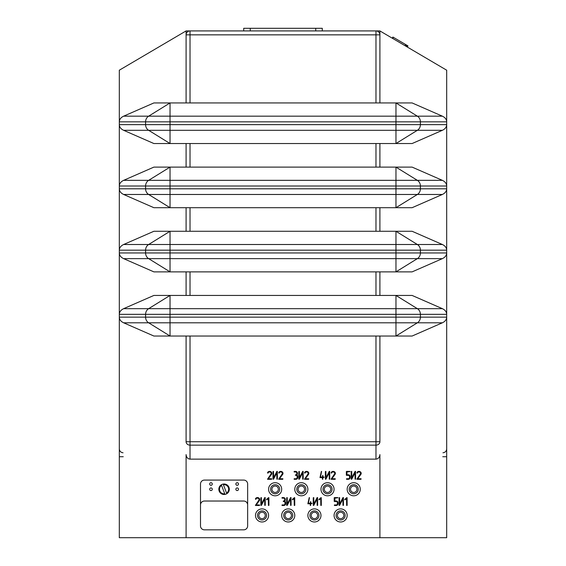 <?xml version="1.0" encoding="UTF-8"?>
<svg xmlns="http://www.w3.org/2000/svg" width="566" height="566" viewBox="0 0 566 566"><rect width="100%" height="100%" fill="white"/><g stroke="black" fill="none" stroke-linecap="round" stroke-linejoin="round"><path stroke-width="0.85" d="M186.094 102.941L186.094 30.918L119.313 70.205L119.313 121.846L145.589 121.846L145.589 124.633A6.544 6.113 90 0 0 148.646 130.307L170.033 143.538L170.033 130.307L123.636 130.307L153.888 143.538L412.112 143.538L442.364 130.307C445.131 128.998 446.574 127.102 446.687 124.633L420.411 124.633L420.411 121.846A6.544 6.113 -90 0 0 417.354 116.171L395.967 102.941L395.967 116.171L442.364 116.171L412.112 102.941L153.888 102.941L123.636 116.171C120.869 117.487 119.426 119.376 119.313 121.846L119.313 186.009L145.589 186.009L145.589 188.803A6.544 6.113 90 0 0 148.646 194.471L170.033 207.701L170.033 194.471L123.636 194.471L153.888 207.701L412.112 207.701L442.364 194.471C445.131 193.162 446.574 191.273 446.687 188.803L420.411 188.803L420.411 186.009A6.544 6.113 -90 0 0 417.354 180.342L395.967 167.112L395.967 180.342L442.364 180.342L412.112 167.112L153.888 167.112L123.636 180.342C120.869 181.651 119.426 183.54 119.313 186.009L119.313 250.172L145.589 250.172L145.589 252.967A6.544 6.113 90 0 0 148.646 258.641L170.033 271.871L170.033 258.641L123.636 258.641L153.888 271.871L412.112 271.871L442.364 258.641C445.131 257.325 446.574 255.436 446.687 252.967L420.411 252.967L420.411 250.172A6.544 6.113 -90 0 0 417.354 244.505L395.967 231.275L395.967 244.505L442.364 244.505L412.112 231.275L153.888 231.275L123.636 244.505C120.869 245.814 119.426 247.71 119.313 250.172L119.313 314.342L145.589 314.342L145.589 317.137A6.544 6.113 90 0 0 148.646 322.804L170.033 336.034L170.033 322.804L123.636 322.804L153.888 336.034L412.112 336.034L442.364 322.804C445.131 321.495 446.574 319.606 446.687 317.137L420.411 317.137L420.411 314.342A6.544 6.113 -90 0 0 417.354 308.668L395.967 295.438L395.967 308.668L442.364 308.668L412.112 295.438L153.888 295.438L123.636 308.668C120.869 309.984 119.426 311.873 119.313 314.342L119.313 537.7L446.687 537.7L446.687 70.205L379.906 30.918L379.906 102.941M119.313 456.72L123.239 456.72L119.313 456.72M446.687 456.72L442.761 456.72L446.687 456.72M379.906 537.7L379.906 454.59C379.652 457.328 378.343 458.842 375.973 459.132L190.027 459.132L190.027 445.145L375.973 445.145L375.973 459.132M186.094 537.7L186.094 454.59C186.348 457.328 187.657 458.842 190.027 459.132M123.636 322.804C120.869 321.495 119.426 319.606 119.313 317.137L170.033 317.137L170.033 322.804L395.967 322.804L395.967 336.034L417.354 322.804L395.967 322.804L395.967 314.342L446.687 314.342C446.574 311.873 445.131 309.984 442.364 308.668M119.313 448.866C119.511 451.159 120.756 452.46 123.034 452.786C120.756 452.46 119.511 451.159 119.313 448.866L119.313 448.859M119.391 449.645L119.313 448.852M123.636 258.641C120.869 257.325 119.426 255.436 119.313 252.967L170.033 252.967L170.033 258.641L395.967 258.641L395.967 271.871L417.354 258.641L395.967 258.641L395.967 250.172L446.687 250.172C446.574 247.71 445.131 245.814 442.364 244.505M123.636 194.471C120.869 193.162 119.426 191.273 119.313 188.803L170.033 188.803L170.033 194.471L395.967 194.471L395.967 207.701L417.354 194.471L395.967 194.471L395.967 186.009L446.687 186.009C446.574 183.54 445.131 181.651 442.364 180.342M123.636 130.307C120.869 128.998 119.426 127.102 119.313 124.633L170.033 124.633L170.033 130.307L395.967 130.307L395.967 143.538L417.354 130.307L395.967 130.307L395.967 121.846L446.687 121.846C446.574 119.376 445.131 117.487 442.364 116.171M442.973 452.786L442.966 452.786C445.244 452.46 446.489 451.159 446.687 448.866L446.687 448.852M379.906 336.034L379.906 441.742A3.927 3.403 180 0 1 375.973 445.145L375.973 336.034M277.397 479.084L277.319 471.393A0.417 0.417 0 0 0 277.213 471.322L276.923 471.379A0.488 0.488 0 0 0 276.816 471.506L273.611 477.683L273.512 471.414A0.403 0.403 0 0 0 273.406 471.358L272.982 471.627L272.982 478.963A0.474 0.474 0 0 0 272.989 479.034L273.067 479.197A0.354 0.354 0 0 0 273.173 479.268L273.484 479.211A0.488 0.488 0 0 0 273.583 479.084L276.788 472.907L276.88 479.176A1.875 1.875 0 0 0 277.043 479.239L277.099 479.246A0.46 0.46 0 0 0 277.234 479.225L277.397 479.084M265.27 505.268L265.192 497.585A0.417 0.417 0 0 0 265.086 497.514L264.796 497.564A0.488 0.488 0 0 0 264.69 497.698L261.492 503.874L261.386 497.606A0.403 0.403 0 0 0 261.28 497.549L260.862 497.811L260.862 505.155A0.474 0.474 0 0 0 260.862 505.226L260.94 505.388A0.354 0.354 0 0 0 261.046 505.452L261.358 505.403A0.488 0.488 0 0 0 261.464 505.275L264.662 499.099L264.754 505.367A1.875 1.875 0 0 0 264.923 505.431L264.973 505.438A0.46 0.46 0 0 0 265.107 505.417L265.27 505.268M355.604 479.084L355.526 471.393A0.417 0.417 0 0 0 355.42 471.322L355.13 471.379A0.488 0.488 0 0 0 355.024 471.506L351.819 477.683L351.719 471.414A0.403 0.403 0 0 0 351.613 471.358L351.189 471.627L351.189 478.963A0.474 0.474 0 0 0 351.196 479.034L351.274 479.197A0.354 0.354 0 0 0 351.373 479.268L351.691 479.211A0.488 0.488 0 0 0 351.79 479.084L354.995 472.907L355.087 479.176A1.875 1.875 0 0 0 355.25 479.239L355.307 479.246A0.46 0.46 0 0 0 355.441 479.225L355.604 479.084M329.773 479.084L329.695 471.393A0.417 0.417 0 0 0 329.596 471.322L329.299 471.379A0.488 0.488 0 0 0 329.193 471.506L325.995 477.683L325.896 471.414A0.403 0.403 0 0 0 325.79 471.358L325.365 471.627L325.365 478.963A0.474 0.474 0 0 0 325.372 479.034L325.45 479.197A0.354 0.354 0 0 0 325.549 479.268L325.86 479.211A0.488 0.488 0 0 0 325.966 479.084L329.164 472.907L329.263 479.176A1.875 1.875 0 0 0 329.426 479.239L329.483 479.246A0.46 0.46 0 0 0 329.61 479.225L329.773 479.084M303.22 479.084L303.143 471.393A0.417 0.417 0 0 0 303.036 471.322L302.746 471.379A0.488 0.488 0 0 0 302.64 471.506L299.442 477.683L299.343 471.414A0.403 0.403 0 0 0 299.237 471.358L298.813 471.627L298.813 478.963A0.474 0.474 0 0 0 298.82 479.034L298.89 479.197A0.354 0.354 0 0 0 298.997 479.268L299.308 479.211A0.488 0.488 0 0 0 299.414 479.084L302.612 472.907L302.704 479.176A1.875 1.875 0 0 0 302.874 479.239L302.93 479.246A0.46 0.46 0 0 0 303.058 479.225L303.22 479.084M291.094 505.268L291.016 497.585A0.417 0.417 0 0 0 290.917 497.514L290.62 497.564A0.488 0.488 0 0 0 290.514 497.698L287.316 503.874L287.217 497.606A0.403 0.403 0 0 0 287.111 497.549L286.686 497.811L286.686 505.155A0.474 0.474 0 0 0 286.693 505.226L286.771 505.388A0.354 0.354 0 0 0 286.87 505.452L287.181 505.403A0.488 0.488 0 0 0 287.287 505.275L290.485 499.099L290.584 505.367A1.875 1.875 0 0 0 290.747 505.431L290.804 505.438A0.46 0.46 0 0 0 290.931 505.417L291.094 505.268M317.653 505.268L317.576 497.585A0.417 0.417 0 0 0 317.469 497.514L317.172 497.564A0.488 0.488 0 0 0 317.073 497.698L313.868 503.874L313.769 497.606A0.403 0.403 0 0 0 313.663 497.549L313.239 497.811L313.239 505.155A0.474 0.474 0 0 0 313.246 505.226L313.323 505.388A0.354 0.354 0 0 0 313.423 505.452L313.734 505.403A0.488 0.488 0 0 0 313.84 505.275L317.038 499.099L317.137 505.367A1.875 1.875 0 0 0 317.3 505.431L317.356 505.438A0.46 0.46 0 0 0 317.491 505.417L317.653 505.268M343.477 505.268L343.399 497.585A0.417 0.417 0 0 0 343.293 497.514L343.003 497.564A0.488 0.488 0 0 0 342.897 497.698L339.699 503.874L339.593 497.606A0.403 0.403 0 0 0 339.487 497.549L339.069 497.811L339.069 505.155A0.474 0.474 0 0 0 339.069 505.226L339.147 505.388A0.354 0.354 0 0 0 339.253 505.452L339.565 505.403A0.488 0.488 0 0 0 339.664 505.275L342.869 499.099L342.961 505.367A1.875 1.875 0 0 0 343.13 505.431L343.18 505.438A0.46 0.46 0 0 0 343.314 505.417L343.477 505.268M357.089 479.303L360.903 479.303L361.158 478.921A0.368 0.368 0 0 0 360.974 478.758L357.684 478.737L360.825 474.485A4.054 4.054 0 0 0 361.037 474.131A1.854 1.854 0 0 0 360.839 472.263A2.469 2.469 0 0 0 358.25 471.478A1.946 1.946 0 0 0 357.252 472.122A2.314 2.314 0 0 0 356.898 472.737L357.082 473.091A0.403 0.403 0 0 0 357.21 473.112A0.877 0.877 0 0 0 357.316 473.091A0.439 0.439 0 0 0 357.387 473.063L357.493 472.928A2.08 2.08 0 0 1 357.783 472.454A1.167 1.167 0 0 1 358.101 472.185A1.613 1.613 0 0 1 359.537 472.079A2.108 2.108 0 0 1 359.835 472.207A1.648 1.648 0 0 1 360.231 472.504A1.337 1.337 0 0 1 360.521 473.749L356.863 479.211A0.432 0.432 0 0 0 356.983 479.282L357.089 479.303M331.259 479.303L335.072 479.303L335.334 478.921A0.368 0.368 0 0 0 335.15 478.758L331.853 478.737L334.994 474.485A4.054 4.054 0 0 0 335.214 474.131A1.854 1.854 0 0 0 335.015 472.263A2.469 2.469 0 0 0 332.419 471.478A1.946 1.946 0 0 0 331.428 472.122A2.314 2.314 0 0 0 331.075 472.737L331.259 473.091A0.403 0.403 0 0 0 331.379 473.112A0.877 0.877 0 0 0 331.485 473.091A0.439 0.439 0 0 0 331.556 473.063L331.662 472.928A2.08 2.08 0 0 1 331.959 472.454A1.167 1.167 0 0 1 332.277 472.185A1.613 1.613 0 0 1 333.714 472.079A2.108 2.108 0 0 1 334.011 472.207A1.648 1.648 0 0 1 334.407 472.504A1.337 1.337 0 0 1 334.69 473.749L331.039 479.211A0.432 0.432 0 0 0 331.152 479.282L331.259 479.303M304.706 479.303L308.52 479.303L308.774 478.921A0.368 0.368 0 0 0 308.59 478.758L305.3 478.737L308.442 474.485A4.054 4.054 0 0 0 308.654 474.131A1.854 1.854 0 0 0 308.456 472.263A2.469 2.469 0 0 0 305.866 471.478A1.946 1.946 0 0 0 304.869 472.122A2.314 2.314 0 0 0 304.515 472.737L304.699 473.091A0.403 0.403 0 0 0 304.826 473.112A0.877 0.877 0 0 0 304.933 473.091A0.439 0.439 0 0 0 305.003 473.063L305.109 472.928A2.08 2.08 0 0 1 305.407 472.454A1.167 1.167 0 0 1 305.718 472.185A1.613 1.613 0 0 1 307.161 472.079A2.108 2.108 0 0 1 307.458 472.207A1.648 1.648 0 0 1 307.854 472.504A1.337 1.337 0 0 1 308.137 473.749L304.487 479.211A0.432 0.432 0 0 0 304.6 479.282L304.706 479.303M267.725 479.303L271.538 479.303L271.793 478.921A0.368 0.368 0 0 0 271.609 478.758L268.319 478.737L271.461 474.485A4.054 4.054 0 0 0 271.673 474.131A1.854 1.854 0 0 0 271.475 472.263A2.469 2.469 0 0 0 268.885 471.478A1.946 1.946 0 0 0 267.888 472.122A2.314 2.314 0 0 0 267.534 472.737L267.718 473.091A0.403 0.403 0 0 0 267.845 473.112A0.877 0.877 0 0 0 267.951 473.091A0.439 0.439 0 0 0 268.022 473.063L268.128 472.928A2.08 2.08 0 0 1 268.418 472.454A1.167 1.167 0 0 1 268.737 472.185A1.613 1.613 0 0 1 270.173 472.079A2.108 2.108 0 0 1 270.47 472.207A1.648 1.648 0 0 1 270.866 472.504A1.337 1.337 0 0 1 271.156 473.749L267.506 479.211A0.432 0.432 0 0 0 267.619 479.282L267.725 479.303M278.882 479.303L282.696 479.303L282.95 478.921A0.368 0.368 0 0 0 282.767 478.758L279.477 478.737L282.618 474.485A4.054 4.054 0 0 0 282.83 474.131A1.854 1.854 0 0 0 282.632 472.263A2.469 2.469 0 0 0 280.043 471.478A1.946 1.946 0 0 0 279.045 472.122A2.314 2.314 0 0 0 278.691 472.737L278.875 473.091A0.403 0.403 0 0 0 279.003 473.112A0.877 0.877 0 0 0 279.109 473.091A0.439 0.439 0 0 0 279.18 473.063L279.286 472.928A2.08 2.08 0 0 1 279.576 472.454A1.167 1.167 0 0 1 279.894 472.185A1.613 1.613 0 0 1 281.33 472.079A2.108 2.108 0 0 1 281.627 472.207A1.648 1.648 0 0 1 282.024 472.504A1.337 1.337 0 0 1 282.314 473.749L278.656 479.211A0.432 0.432 0 0 0 278.776 479.282L278.882 479.303M255.599 505.495L259.412 505.495L259.667 505.113A0.368 0.368 0 0 0 259.483 504.95L256.193 504.929L259.334 500.677A4.054 4.054 0 0 0 259.546 500.323A1.854 1.854 0 0 0 259.348 498.455A2.469 2.469 0 0 0 256.759 497.663A1.946 1.946 0 0 0 255.761 498.313A2.314 2.314 0 0 0 255.407 498.929L255.591 499.283A0.403 0.403 0 0 0 255.719 499.304A0.877 0.877 0 0 0 255.825 499.283A0.439 0.439 0 0 0 255.896 499.254L256.002 499.12A2.08 2.08 0 0 1 256.292 498.646A1.167 1.167 0 0 1 256.61 498.377A1.613 1.613 0 0 1 258.054 498.271A2.108 2.108 0 0 1 258.351 498.398A1.648 1.648 0 0 1 258.747 498.696A1.337 1.337 0 0 1 259.03 499.941L255.379 505.403A0.432 0.432 0 0 0 255.492 505.473L255.599 505.495M323.908 477.046L322.953 477.046L322.846 475.419A0.403 0.403 0 0 0 322.74 475.362L322.323 477.046L320.49 477.046L321.587 471.471A0.361 0.361 0 0 0 321.361 471.393L319.974 477.584A0.396 0.396 0 0 0 320.101 477.605L322.323 477.605L322.415 479.232A1.875 1.875 0 0 0 322.578 479.296L322.634 479.303A0.46 0.46 0 0 0 322.769 479.282L322.953 477.605L324.191 477.223A0.368 0.368 0 0 0 324.007 477.067L323.908 477.046M311.781 503.231L310.826 503.231L310.727 501.61A0.403 0.403 0 0 0 310.621 501.554L310.196 503.231L308.364 503.231L309.46 497.663A0.361 0.361 0 0 0 309.234 497.585L307.847 503.775A0.396 0.396 0 0 0 307.982 503.797L310.196 503.797L310.288 505.424A1.875 1.875 0 0 0 310.458 505.488L310.508 505.495A0.46 0.46 0 0 0 310.642 505.473L310.826 503.797L312.071 503.415A0.368 0.368 0 0 0 311.887 503.252L311.781 503.231M350.014 478.199A1.514 1.514 0 0 0 350.135 477.605L350.135 476.48A1.677 1.677 0 0 0 349.937 475.723A1.825 1.825 0 0 0 348.246 474.789L346.972 474.789L346.972 471.959L350.106 471.577A0.368 0.368 0 0 0 349.922 471.414L346.654 471.393A0.516 0.516 0 0 0 346.505 471.421L346.357 471.57A0.396 0.396 0 0 0 346.342 471.676L346.342 475.072A0.396 0.396 0 0 0 346.357 475.185L346.505 475.334A0.516 0.516 0 0 0 346.654 475.355L348.246 475.355A1.429 1.429 0 0 1 349.137 475.681L349.194 475.737A1.075 1.075 0 0 1 349.505 476.48L349.505 477.605A1.182 1.182 0 0 1 348.246 478.737L346.555 478.751L346.519 479.282A0.424 0.424 0 0 0 346.654 479.303L348.246 479.303A2.073 2.073 0 0 0 349.576 478.801L349.661 478.723A1.663 1.663 0 0 0 350.014 478.199M297.122 475.214A1.585 1.585 0 0 0 296.733 474.973A2.773 2.773 0 0 0 297.065 474.662A1.521 1.521 0 0 0 297.263 474.386A0.998 0.998 0 0 0 297.362 474.209A0.552 0.552 0 0 0 297.398 474.067L297.44 473.091A1.776 1.776 0 0 0 296.287 471.528A2.179 2.179 0 0 0 295.544 471.393L294.179 471.407L294.136 471.938A0.424 0.424 0 0 0 294.278 471.959L295.544 471.959A1.465 1.465 0 0 1 296.442 472.292L296.492 472.334A1.097 1.097 0 0 1 296.81 473.091L296.81 473.657A1.182 1.182 0 0 1 295.544 474.782L295.402 475.327A0.424 0.424 0 0 0 295.544 475.348L295.855 475.348A1.465 1.465 0 0 1 296.761 475.681L296.81 475.723A1.097 1.097 0 0 1 297.122 476.48L297.122 477.605A1.182 1.182 0 0 1 295.855 478.737L294.179 478.751L294.136 479.282A0.424 0.424 0 0 0 294.278 479.303L295.855 479.303A2.144 2.144 0 0 0 297.2 478.808L297.284 478.73A1.627 1.627 0 0 0 297.751 477.605L297.751 476.48A1.486 1.486 0 0 0 297.461 475.582A1.903 1.903 0 0 0 297.122 475.214M284.995 501.405A1.585 1.585 0 0 0 284.613 501.165A2.773 2.773 0 0 0 284.946 500.853A1.521 1.521 0 0 0 285.137 500.577A0.998 0.998 0 0 0 285.236 500.401A0.552 0.552 0 0 0 285.278 500.259L285.314 499.283A1.776 1.776 0 0 0 284.16 497.719A2.179 2.179 0 0 0 283.417 497.585L282.052 497.599L282.017 498.13A0.424 0.424 0 0 0 282.151 498.151L283.417 498.151A1.465 1.465 0 0 1 284.316 498.483L284.365 498.526A1.097 1.097 0 0 1 284.684 499.283L284.684 499.842A1.182 1.182 0 0 1 283.417 500.974L283.276 501.518A0.424 0.424 0 0 0 283.417 501.54L283.736 501.54A1.465 1.465 0 0 1 284.634 501.872L284.684 501.915A1.097 1.097 0 0 1 284.995 502.672L284.995 503.797A1.182 1.182 0 0 1 283.736 504.929L282.052 504.943L282.017 505.473A0.424 0.424 0 0 0 282.151 505.495L283.729 505.495A2.144 2.144 0 0 0 285.073 504.999L285.158 504.922A1.627 1.627 0 0 0 285.632 503.797L285.632 502.672A1.486 1.486 0 0 0 285.335 501.773A1.903 1.903 0 0 0 284.995 501.405M337.888 504.391A1.514 1.514 0 0 0 338.008 503.797L338.008 502.672A1.677 1.677 0 0 0 337.81 501.908A1.825 1.825 0 0 0 336.119 500.981L334.846 500.981L334.846 498.151L337.98 497.769A0.368 0.368 0 0 0 337.796 497.606L334.534 497.585A0.516 0.516 0 0 0 334.379 497.606L334.23 497.755A0.396 0.396 0 0 0 334.216 497.868L334.216 501.264A0.396 0.396 0 0 0 334.23 501.377L334.379 501.526A0.516 0.516 0 0 0 334.534 501.547L336.119 501.547A1.429 1.429 0 0 1 337.011 501.872L337.067 501.929A1.075 1.075 0 0 1 337.378 502.672L337.378 503.797A1.182 1.182 0 0 1 336.119 504.929L334.435 504.943L334.393 505.473A0.424 0.424 0 0 0 334.534 505.495L336.119 505.495A2.073 2.073 0 0 0 337.456 504.992L337.541 504.914A1.663 1.663 0 0 0 337.888 504.391M268.942 505.332L268.871 497.67A0.361 0.361 0 0 0 268.645 497.592L266.536 499.368L266.643 499.828A0.354 0.354 0 0 0 266.77 499.849L268.334 498.547L268.433 505.424A1.875 1.875 0 0 0 268.595 505.488L268.652 505.495A0.46 0.46 0 0 0 268.786 505.473L268.942 505.332M294.773 505.332L294.695 497.67A0.361 0.361 0 0 0 294.469 497.592L292.367 499.368L292.466 499.828A0.354 0.354 0 0 0 292.594 499.849L294.164 498.547L294.256 505.424A1.875 1.875 0 0 0 294.426 505.488L294.476 505.495A0.46 0.46 0 0 0 294.61 505.473L294.773 505.332M321.325 505.332L321.247 497.67A0.361 0.361 0 0 0 321.028 497.592L318.92 499.368L319.026 499.828A0.354 0.354 0 0 0 319.146 499.849L320.717 498.547L320.809 505.424A1.875 1.875 0 0 0 320.979 505.488L321.035 505.495A0.46 0.46 0 0 0 321.163 505.473L321.325 505.332M347.149 505.332L347.078 497.67A0.361 0.361 0 0 0 346.852 497.592L344.744 499.368L344.85 499.828A0.354 0.354 0 0 0 344.977 499.849L346.541 498.547L346.64 505.424A1.875 1.875 0 0 0 346.802 505.488L346.859 505.495A0.46 0.46 0 0 0 346.993 505.473L347.149 505.332M186.094 441.742L190.027 441.742L190.027 445.145A3.927 3.403 -0 0 1 186.094 441.742L186.094 336.034M186.094 295.438L186.094 271.871M186.094 231.275L186.094 207.701M186.094 167.112L186.094 143.538M379.906 30.918L190.027 30.918A3.927 3.927 0 0 0 186.094 34.844A3.927 3.927 0 0 1 190.027 30.918L186.094 30.918M405.808 46.157L406.473 45.025L407.499 45.627L407.966 45.91L407.301 47.035M405.129 45.754L405.794 44.629L406.473 45.025M404.938 45.648L405.794 44.629M392.252 38.184L392.917 37.052L405.603 44.516M406.621 46.631L407.287 45.506M406.43 46.525L407.096 45.393M379.906 143.538L379.906 167.112M379.906 207.701L379.906 231.275M379.906 271.871L379.906 295.438M123.636 308.668L170.033 308.668L170.033 295.438L148.646 308.668A6.544 6.113 -90 0 0 145.589 314.342L170.033 314.342L170.033 317.137L420.411 317.137A6.544 6.113 90 0 1 417.354 322.804L442.364 322.804M123.636 244.505L170.033 244.505L170.033 231.275L148.646 244.505A6.544 6.113 -90 0 0 145.589 250.172L170.033 250.172L170.033 252.967L420.411 252.967A6.544 6.113 90 0 1 417.354 258.641L442.364 258.641M123.636 180.342L170.033 180.342L170.033 167.112L148.646 180.342A6.544 6.113 -90 0 0 145.589 186.009L170.033 186.009L170.033 188.803L420.411 188.803A6.544 6.113 90 0 1 417.354 194.471L442.364 194.471M123.636 116.171L170.033 116.171L170.033 102.941L148.646 116.171A6.544 6.113 -90 0 0 145.589 121.846L170.033 121.846L170.033 124.633L420.411 124.633A6.544 6.113 90 0 1 417.354 130.307L442.364 130.307M322.287 30.918L322.287 28.3L243.713 28.3L243.713 30.918M375.973 102.941L375.973 30.918A3.927 3.927 0 0 1 379.906 34.844L190.027 34.844L190.027 30.918A3.927 3.927 0 0 0 186.094 34.844L190.027 34.844L190.027 102.941M219.141 491.005L219.176 491.104A5.236 5.236 0 0 1 223.167 484.086A5.236 5.236 0 0 1 226.817 493.708A5.236 5.236 0 0 1 219.176 491.104L219.212 491.203M221.568 485.409L221.327 484.786L221.568 485.409A4.585 4.585 0 0 0 224.737 493.785L221.568 485.409M226.817 493.708L226.577 493.085L226.817 493.708M223.4 484.715L226.577 493.085A4.585 4.585 0 0 0 223.4 484.715M204.432 529.84L243.713 529.84A3.927 3.927 0 0 0 247.646 525.913L247.646 504.964A3.927 3.927 0 0 0 243.713 501.03L204.432 501.03A3.927 3.927 0 0 0 200.498 504.964L200.498 525.913A3.927 3.927 0 0 0 204.432 529.84M247.646 504.964L247.646 484.008A3.927 3.927 0 0 0 243.713 480.081L204.432 480.081A3.927 3.927 0 0 0 200.498 484.008L200.498 504.964M210.976 482.699A1.309 1.309 0 0 1 212.109 484.666A1.309 1.309 0 0 1 209.845 484.666A1.309 1.309 0 0 1 210.976 482.699M210.976 487.942A1.309 1.309 0 0 1 212.109 489.901A1.309 1.309 0 0 1 209.845 489.901A1.309 1.309 0 0 1 210.976 487.942M237.168 487.942A1.309 1.309 0 0 1 238.3 489.901A1.309 1.309 0 0 1 236.036 489.901A1.309 1.309 0 0 1 237.168 487.942M237.168 482.699A1.309 1.309 0 0 1 238.3 484.666A1.309 1.309 0 0 1 236.036 484.666A1.309 1.309 0 0 1 237.168 482.699M269.826 485.423A6.544 6.544 0 0 0 274.489 495.759A6.544 6.544 0 0 0 281.111 486.562A6.544 6.544 0 0 0 269.826 485.423M271.468 486.604A4.528 4.528 0 0 1 279.271 487.39A4.528 4.528 0 0 1 274.687 493.757A4.528 4.528 0 0 1 271.468 486.604M272.529 487.368A3.219 3.219 0 0 0 274.821 492.448A3.219 3.219 0 0 0 278.076 487.927A3.219 3.219 0 0 0 272.529 487.368M296.018 485.423A6.544 6.544 0 0 0 300.68 495.759A6.544 6.544 0 0 0 307.303 486.562A6.544 6.544 0 0 0 296.018 485.423M297.659 486.604A4.528 4.528 0 0 1 305.463 487.39A4.528 4.528 0 0 1 300.879 493.757A4.528 4.528 0 0 1 297.659 486.604M298.721 487.368A3.219 3.219 0 0 0 301.013 492.448A3.219 3.219 0 0 0 304.267 487.927A3.219 3.219 0 0 0 298.721 487.368M322.21 485.423A6.544 6.544 0 0 0 326.865 495.759A6.544 6.544 0 0 0 333.494 486.562A6.544 6.544 0 0 0 322.21 485.423M323.844 486.604A4.528 4.528 0 0 1 331.655 487.39A4.528 4.528 0 0 1 327.07 493.757A4.528 4.528 0 0 1 323.844 486.604M324.912 487.368A3.219 3.219 0 0 0 327.198 492.448A3.219 3.219 0 0 0 330.459 487.927A3.219 3.219 0 0 0 324.912 487.368M348.401 485.423A6.544 6.544 0 0 0 353.057 495.759A6.544 6.544 0 0 0 359.686 486.562A6.544 6.544 0 0 0 348.401 485.423M350.036 486.604A4.528 4.528 0 0 1 357.846 487.39A4.528 4.528 0 0 1 353.262 493.757A4.528 4.528 0 0 1 350.036 486.604M351.104 487.368A3.219 3.219 0 0 0 353.389 492.448A3.219 3.219 0 0 0 356.651 487.927A3.219 3.219 0 0 0 351.104 487.368M256.731 511.614A6.544 6.544 0 0 0 261.393 521.951A6.544 6.544 0 0 0 268.015 512.746A6.544 6.544 0 0 0 256.731 511.614M258.372 512.789A4.528 4.528 0 0 1 266.176 513.581A4.528 4.528 0 0 1 261.591 519.942A4.528 4.528 0 0 1 258.372 512.789M259.433 513.56A3.219 3.219 0 0 0 261.725 518.64A3.219 3.219 0 0 0 264.98 514.119A3.219 3.219 0 0 0 259.433 513.56M282.922 511.614A6.544 6.544 0 0 0 287.585 521.951A6.544 6.544 0 0 0 294.207 512.746A6.544 6.544 0 0 0 282.922 511.614M284.564 512.789A4.528 4.528 0 0 1 292.367 513.581A4.528 4.528 0 0 1 287.783 519.942A4.528 4.528 0 0 1 284.564 512.789M285.625 513.56A3.219 3.219 0 0 0 287.917 518.64A3.219 3.219 0 0 0 291.172 514.119A3.219 3.219 0 0 0 285.625 513.56M309.114 511.614A6.544 6.544 0 0 0 313.769 521.951A6.544 6.544 0 0 0 320.398 512.746A6.544 6.544 0 0 0 309.114 511.614M310.755 512.789A4.528 4.528 0 0 1 318.559 513.581A4.528 4.528 0 0 1 313.974 519.942A4.528 4.528 0 0 1 310.755 512.789M311.816 513.56A3.219 3.219 0 0 0 314.109 518.64A3.219 3.219 0 0 0 317.363 514.119A3.219 3.219 0 0 0 311.816 513.56M335.305 511.614A6.544 6.544 0 0 0 339.961 521.951A6.544 6.544 0 0 0 346.59 512.746A6.544 6.544 0 0 0 335.305 511.614M336.94 512.789A4.528 4.528 0 0 1 344.751 513.581A4.528 4.528 0 0 1 340.166 519.942A4.528 4.528 0 0 1 336.94 512.789M338.008 513.56A3.219 3.219 0 0 0 340.293 518.64A3.219 3.219 0 0 0 343.555 514.119A3.219 3.219 0 0 0 338.008 513.56M405.765 46.129L406.43 45.004M405.638 46.058L406.303 44.926M405.504 45.98L406.169 44.848M405.341 45.881L405.999 44.749M405.242 45.825L405.907 44.693M392.705 38.446L393.363 37.321M392.493 38.325L393.158 37.193M392.351 38.24L393.016 37.115M392.28 38.198L392.945 37.073M407.258 47.006L407.923 45.881M407.131 46.936L407.796 45.804M406.996 46.858L407.662 45.726M406.834 46.759L407.499 45.627M406.735 46.702L407.4 45.57M379.906 441.742L190.027 441.742L190.027 336.034M170.033 314.342L170.033 308.668L395.967 308.668L395.967 314.342L170.033 314.342M190.027 295.438L190.027 271.871M170.033 250.172L170.033 244.505L395.967 244.505L395.967 250.172L170.033 250.172M190.027 231.275L190.027 207.701M170.033 186.009L170.033 180.342L395.967 180.342L395.967 186.009L170.033 186.009M190.027 167.112L190.027 143.538M170.033 121.846L170.033 116.171L395.967 116.171L395.967 121.846L170.033 121.846M375.973 30.918A3.927 3.927 0 0 1 379.906 34.844M315.736 30.918L315.736 28.3M250.264 30.918L250.264 28.3M375.973 143.538L375.973 167.112M375.973 207.701L375.973 231.275M375.973 271.871L375.973 295.438"/></g></svg>
